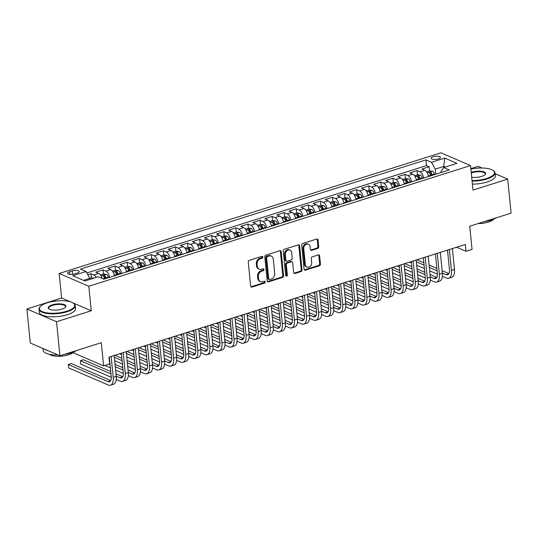 <?xml version="1.0" encoding="UTF-8"?>
<svg xmlns="http://www.w3.org/2000/svg" width="538" height="538" viewBox="0 0 538 538"><rect width="100%" height="100%" fill="white"/><g stroke="black" fill="none" stroke-linecap="round" stroke-linejoin="round"><path stroke-width="0.81" d="M262.84 257.043A1.002 0.8 113.3 0 0 261.919 256.364L249.316 260.352A1.426 1.143 113.3 0 0 248.267 262.06L250.668 286.122A1.426 1.143 113.3 0 0 251.986 287.084L264.582 283.096A1.002 0.8 113.3 0 0 264.4 281.226L262.766 281.744A4.573 3.658 113.3 0 1 260.533 281.663A4.573 3.658 113.3 0 1 258.549 278.664L258.348 276.66A4.573 3.658 113.3 0 1 261.717 271.186L263.344 270.668A1.002 0.8 113.3 0 0 263.156 268.798L261.529 269.309A4.573 3.658 113.3 0 1 259.289 269.235A4.573 3.658 113.3 0 1 257.305 266.236L257.103 264.232A4.573 3.658 113.3 0 1 260.473 258.751L262.107 258.24A1.002 0.8 113.3 0 0 262.84 257.043M259.289 269.235L258.489 268.892A4.573 3.658 113.3 0 1 256.505 265.893L256.303 263.882A4.573 3.658 113.3 0 1 259.672 258.408L261.3 257.89A1.002 0.8 113.3 0 0 261.939 256.357M250.93 286.788A1.426 1.143 113.3 0 0 251.185 286.734L263.781 282.753A1.002 0.8 113.3 0 0 264.42 281.219M260.533 281.663L259.733 281.32A4.573 3.658 113.3 0 1 257.749 278.321L257.547 276.317A4.573 3.658 113.3 0 1 260.91 270.836L262.544 270.325A1.002 0.8 113.3 0 0 263.183 268.792M433.238 156.726A4.66 1.587 -5.7 0 0 431.16 158.293A4.66 1.587 -5.7 0 0 433.675 159.436A4.66 1.587 -5.7 0 0 438.362 158.932A4.66 1.587 -5.7 0 0 440.434 157.365A4.66 1.587 -5.7 0 0 437.919 156.222A4.66 1.587 -5.7 0 0 433.238 156.726M317.669 248.462A1.426 1.143 113.3 0 0 318.718 246.747L318.045 240.002A1.426 1.143 113.3 0 0 316.727 239.04L302.733 243.458A1.426 1.143 113.3 0 0 301.683 245.173L304.084 269.229A1.426 1.143 113.3 0 0 305.402 270.19L319.39 265.772A1.426 1.143 113.3 0 0 320.446 264.057L319.633 255.906A1.426 1.143 113.3 0 0 318.314 254.945L312.322 256.834A1.426 1.143 113.3 0 0 311.273 258.549L311.677 262.591A3.82 3.06 113.3 0 1 310.291 266.297A3.82 3.06 113.3 0 1 306.99 267.104A3.82 3.06 113.3 0 1 305.335 264.595L303.755 248.758A3.82 3.06 113.3 0 1 305.133 245.052A3.82 3.06 113.3 0 1 308.435 244.245A3.82 3.06 113.3 0 1 310.096 246.754L310.359 249.39A1.426 1.143 113.3 0 0 311.677 250.352L317.669 248.462L316.862 248.119A1.426 1.143 113.3 0 0 317.918 246.404L317.245 239.652A1.426 1.143 113.3 0 0 316.983 238.986M70.774 301.939L61.628 298.005L26.9 308.98L56.53 321.744L59.926 355.786L101.299 342.706L103.612 365.853L109.651 363.944L108.972 357.138L465.316 244.474L465.995 251.28L472.041 249.37L469.728 226.222L511.1 213.142L507.704 179.1L495.068 173.66M56.53 321.744L91.258 310.769L88.81 286.256L470.528 165.569L472.976 190.082L507.704 179.1M281.172 251.656A1.426 1.143 113.3 0 0 279.847 250.695L265.859 255.12A1.426 1.143 113.3 0 0 264.804 256.834L267.211 280.89A1.426 1.143 113.3 0 0 268.529 281.851L282.517 277.426A1.426 1.143 113.3 0 0 283.573 275.718L281.172 251.656L280.365 251.313A1.426 1.143 113.3 0 0 280.103 250.647M284.299 249.289L298.287 244.871A1.426 1.143 113.3 0 1 299.605 245.832L302.006 269.888A1.426 1.143 113.3 0 1 300.957 271.596L294.965 273.492A1.426 1.143 113.3 0 1 293.647 272.531L292.672 262.773A1.426 1.143 113.3 0 0 291.354 261.811L287.386 263.069A1.426 1.143 113.3 0 0 286.33 264.777L287.346 274.938A1.002 0.8 113.3 0 1 285.685 275.463L283.244 251.004A1.426 1.143 113.3 0 1 284.299 249.289M481.947 168.004L478.074 166.336L470.831 168.623M59.926 355.786L30.296 343.022L26.9 308.98M429.573 170.956L429.156 166.753L421.906 169.046L424.832 170.304L419.996 171.83A5.824 2.865 72.5 0 1 423.668 178.051M417.495 174.776L417.078 170.573L409.828 172.866L412.747 174.124L407.918 175.65A5.824 2.865 72.5 0 1 411.583 181.871M405.417 178.596L404.993 174.393L397.75 176.686L400.669 177.944L395.84 179.47A5.824 2.865 72.5 0 1 399.505 185.691M393.332 182.416L392.915 178.213L385.665 180.506L388.591 181.763L383.762 183.29A5.824 2.865 72.5 0 1 387.427 189.511M381.254 186.235L380.837 182.032L373.587 184.326L376.513 185.583L371.677 187.11A5.824 2.865 72.5 0 1 375.349 193.33M369.176 190.055L368.759 185.852L361.509 188.145L364.434 189.403L359.599 190.929A5.824 2.865 72.5 0 1 363.264 197.15M357.097 193.875L356.674 189.672L349.431 191.965L352.35 193.223L347.521 194.749A5.824 2.865 72.5 0 1 351.186 200.97M345.019 197.695L344.596 193.492L337.346 195.778L340.272 197.042L335.443 198.569A5.824 2.865 72.5 0 1 339.108 204.79M332.935 201.508L332.518 197.311L325.268 199.598L328.193 200.862L323.358 202.389A5.824 2.865 72.5 0 1 327.03 208.609M320.856 205.328L320.44 201.125L313.19 203.418L316.115 204.675L311.28 206.209A5.824 2.865 72.5 0 1 314.952 212.429M308.778 209.148L308.361 204.944L301.112 207.238L304.031 208.495L299.202 210.028A5.824 2.865 72.5 0 1 302.867 216.249M296.7 212.967L296.277 208.764L289.034 211.057L291.952 212.315L287.124 213.842A5.824 2.865 72.5 0 1 290.789 220.062M284.615 216.787L284.199 212.584L276.949 214.877L279.874 216.135L275.046 217.661A5.824 2.865 72.5 0 1 278.711 223.882M272.537 220.607L272.12 216.404L264.871 218.697L267.796 219.955L262.961 221.481A5.824 2.865 72.5 0 1 266.633 227.702M260.459 224.427L260.042 220.224L252.793 222.517L255.718 223.774L250.883 225.301A5.824 2.865 72.5 0 1 254.555 231.522M248.381 228.246L247.957 224.043L240.715 226.337L243.633 227.594L238.805 229.121A5.824 2.865 72.5 0 1 242.47 235.341M236.303 232.066L235.879 227.863L228.637 230.156L231.555 231.414L226.727 232.941A5.824 2.865 72.5 0 1 230.392 239.161M224.218 235.886L223.801 231.683L216.552 233.969L219.477 235.234L214.642 236.76A5.824 2.865 72.5 0 1 218.314 242.981M212.14 239.699L211.723 235.503L204.474 237.789L207.399 239.054L202.564 240.58A5.824 2.865 72.5 0 1 206.236 246.801M200.062 243.519L199.645 239.323L192.396 241.609L195.321 242.873L190.486 244.4A5.824 2.865 72.5 0 1 194.151 250.621M187.984 247.339L187.56 243.136L180.317 245.429L183.236 246.686L178.408 248.22A5.824 2.865 72.5 0 1 182.073 254.44M175.906 251.159L175.482 246.955L168.233 249.249L171.158 250.506L166.329 252.04A5.824 2.865 72.5 0 1 169.995 258.26M163.821 254.978L163.404 250.775L156.154 253.068L159.08 254.326L154.245 255.853A5.824 2.865 72.5 0 1 157.916 262.073M151.743 258.798L151.326 254.595L144.076 256.888L147.002 258.146L142.167 259.672A5.824 2.865 72.5 0 1 145.838 265.893M139.665 262.618L139.248 258.415L131.998 260.708L134.917 261.966L130.088 263.492A5.824 2.865 72.5 0 1 133.754 269.713M127.587 266.438L127.163 262.235L119.92 264.528L122.839 265.785L118.01 267.312A5.824 2.865 72.5 0 1 121.675 273.533M115.502 270.258L115.085 266.054L107.835 268.348L110.761 269.605L105.925 271.132A5.824 2.865 72.5 0 1 109.597 277.352M103.424 274.077L103.007 269.874L95.757 272.167L98.683 273.425A5.824 2.865 72.5 0 1 102.086 278.442M74.567 273.896L77.223 273.055A4.512 1.54 -5.7 0 0 79.227 271.535A4.512 1.54 -5.7 0 0 76.799 270.426A4.512 1.54 -5.7 0 0 72.26 270.917L69.597 271.757A4.512 1.54 -5.7 0 0 67.593 273.27A4.512 1.54 -5.7 0 0 70.027 274.38A4.512 1.54 -5.7 0 0 74.567 273.896M88.81 286.256L59.18 273.492L440.898 152.805L470.528 165.569M429.156 166.753L426.473 165.596L425.901 159.88L80.424 269.108L86.033 271.522L89.779 278.348L89.88 279.397M425.901 159.88L431.503 162.294L444.791 158.091L456.964 163.337L443.682 167.54L449.284 169.954L103.807 279.182L98.205 276.767L84.917 280.971L72.744 275.725L86.033 271.522M91.346 277.897L90.929 273.694L93.847 274.952A5.824 2.865 72.5 0 1 96.208 277.4M103.007 269.874L105.925 271.132M115.085 266.054L118.01 267.312M127.163 262.235L130.088 263.492M139.248 258.415L142.167 259.672M151.326 254.595L154.245 255.853M163.404 250.775L166.329 252.04M175.482 246.955L178.408 248.22M187.56 243.136L190.486 244.4M199.645 239.323L202.564 240.58M211.723 235.503L214.642 236.76M223.801 231.683L226.727 232.941M235.879 227.863L238.805 229.121M247.957 224.043L250.883 225.301M260.042 220.224L262.961 221.481M272.12 216.404L275.046 217.661M284.199 212.584L287.124 213.842M296.277 208.764L299.202 210.028M308.361 204.944L311.28 206.209M320.44 201.125L323.358 202.389M332.518 197.311L335.443 198.569M344.596 193.492L347.521 194.749M356.674 189.672L359.599 190.929M368.759 185.852L371.677 187.11M380.837 182.032L383.762 183.29M392.915 178.213L395.84 179.47M404.993 174.393L407.918 175.65M417.078 170.573L419.996 171.83M426.473 165.596L86.833 272.981M90.929 273.694L87.768 274.689M443.816 167.5L443.709 166.45L435.255 169.12L435.76 174.231M89.779 278.348L83.471 280.345M73.874 352.027L73.982 353.089L103.612 365.853M61.628 298.005L59.18 273.492M456.594 247.231L465.995 251.28M445.155 167.069L443.709 166.45L444.791 158.091M441.113 172.537L441.019 171.609L443.682 167.54M114.426 275.826A5.824 2.865 -107.5 0 0 110.761 269.605M126.511 272.006A5.824 2.865 -107.5 0 0 122.839 265.785M138.589 268.186A5.824 2.865 -107.5 0 0 134.917 261.966M150.667 264.366A5.824 2.865 -107.5 0 0 147.002 258.146M162.745 260.547A5.824 2.865 -107.5 0 0 159.08 254.326M174.823 256.727A5.824 2.865 -107.5 0 0 171.158 250.506M186.908 252.907A5.824 2.865 -107.5 0 0 183.236 246.686M198.986 249.094A5.824 2.865 -107.5 0 0 195.321 242.873M211.064 245.274A5.824 2.865 -107.5 0 0 207.399 239.054M223.142 241.454A5.824 2.865 -107.5 0 0 219.477 235.234M235.227 237.635A5.824 2.865 -107.5 0 0 231.555 231.414M247.305 233.815A5.824 2.865 -107.5 0 0 243.633 227.594M259.383 229.995A5.824 2.865 -107.5 0 0 255.718 223.774M271.461 226.175A5.824 2.865 -107.5 0 0 267.796 219.955M283.539 222.355A5.824 2.865 -107.5 0 0 279.874 216.135M295.624 218.536A5.824 2.865 -107.5 0 0 291.952 212.315M307.702 214.716A5.824 2.865 -107.5 0 0 304.031 208.495M319.78 210.896A5.824 2.865 -107.5 0 0 316.115 204.675M331.859 207.083A5.824 2.865 -107.5 0 0 328.193 200.862M343.943 203.263A5.824 2.865 -107.5 0 0 340.272 197.042M356.022 199.443A5.824 2.865 -107.5 0 0 352.35 193.223M368.1 195.624A5.824 2.865 -107.5 0 0 364.434 189.403M380.178 191.804A5.824 2.865 -107.5 0 0 376.513 185.583M392.256 187.984A5.824 2.865 -107.5 0 0 388.591 181.763M404.341 184.164A5.824 2.865 -107.5 0 0 400.669 177.944M416.419 180.344A5.824 2.865 -107.5 0 0 412.747 174.124M428.497 176.525A5.824 2.865 -107.5 0 0 424.832 170.304M435.255 169.12L431.503 162.294M91.258 310.769L72.717 302.78M267.473 281.556A1.426 1.143 113.3 0 0 267.729 281.509L281.717 277.083A1.426 1.143 113.3 0 0 282.773 275.369L280.365 251.313M267.352 256.579A1.002 0.8 113.3 0 0 266.613 257.776L268.724 278.892A1.002 0.8 113.3 0 0 269.646 279.565L271.367 279.027A4.573 3.658 113.3 0 0 274.73 273.546L273.291 259.114A4.573 3.658 113.3 0 0 271.307 256.115A4.573 3.658 113.3 0 0 269.067 256.034L267.352 256.579L266.552 256.236A1.002 0.8 113.3 0 0 265.812 257.433L266.613 257.776M269.155 279.552L268.354 279.209A1.002 0.8 113.3 0 1 267.917 278.549L265.812 257.433M271.307 256.115L270.506 255.765A4.573 3.658 113.3 0 0 268.267 255.691L269.067 256.034M266.552 256.236L268.267 255.691M293.909 273.196A1.426 1.143 113.3 0 0 294.165 273.149L300.157 271.253A1.426 1.143 113.3 0 0 301.206 269.545L298.805 245.483A1.426 1.143 113.3 0 0 298.543 244.817M292.053 261.838L291.253 261.488A1.426 1.143 113.3 0 0 290.554 261.468L286.586 262.726A1.426 1.143 113.3 0 0 285.53 264.434L286.546 274.588L287.346 274.938M285.786 275.799A1.002 0.8 113.3 0 0 286.546 274.588M291.663 252.652A3.82 3.06 113.3 0 0 290.002 250.143A3.82 3.06 113.3 0 0 286.707 250.95A3.82 3.06 113.3 0 0 285.322 254.656L285.88 260.237A1.426 1.143 113.3 0 0 287.198 261.199L291.172 259.941A1.426 1.143 113.3 0 0 292.221 258.227L291.663 252.652M290.002 250.143L289.202 249.793A3.82 3.06 113.3 0 0 285.907 250.607A3.82 3.06 113.3 0 0 284.521 254.313L285.322 254.656M286.498 261.172L285.698 260.829A1.426 1.143 113.3 0 1 285.079 259.888L284.521 254.313M310.621 250.056A1.426 1.143 113.3 0 0 310.877 250.009L316.862 248.119M308.435 244.245L307.635 243.902A3.82 3.06 113.3 0 0 304.333 244.709A3.82 3.06 113.3 0 0 302.955 248.415L303.755 248.758M306.99 267.104L306.189 266.761A3.82 3.06 113.3 0 1 304.535 264.252L302.955 248.415M304.347 269.894A1.426 1.143 113.3 0 0 304.602 269.847L318.59 265.422A1.426 1.143 113.3 0 0 319.646 263.714L318.832 255.557A1.426 1.143 113.3 0 0 318.57 254.891M93.874 278.139L91.426 277.87L89.779 278.388M110.694 380.541L71.312 363.58L68.292 364.535L68.635 367.938L108.239 385A10.915 5.38 -107.5 0 0 110.505 385.195A10.915 5.38 -107.5 0 0 113.222 377.373L111.137 356.452M110.505 385.195L113.525 384.24A10.915 5.38 -107.5 0 0 116.242 376.418L114.157 355.497M109.275 357.044L111.218 376.506A7.276 3.584 72.5 0 1 109.409 381.724A7.276 3.584 72.5 0 1 107.896 381.59L68.292 364.535L68.635 367.938M47.31 302.786A17.761 6.059 -5.7 0 0 40.39 306.452A17.761 6.059 -5.7 0 0 46.221 312.753A17.761 6.059 -5.7 0 0 66.847 311.206A17.761 6.059 -5.7 0 0 73.329 303.163A17.761 6.059 -5.7 0 0 47.31 302.786M73.329 303.163L73.767 303.479A18.198 6.207 174.3 0 1 75.226 305.597A18.198 6.207 174.3 0 1 67.129 311.717A18.198 6.207 174.3 0 1 48.823 313.674A18.198 6.207 174.3 0 1 39.012 309.209A18.198 6.207 174.3 0 1 40.02 306.848L40.39 306.452M52.193 304.891A8.877 3.026 174.3 0 1 62.509 304.118A8.877 3.026 174.3 0 1 65.421 307.265A8.877 3.026 174.3 0 1 61.964 309.101A8.877 3.026 174.3 0 1 48.951 308.913A8.877 3.026 174.3 0 1 52.193 304.891M65.219 307.467A8.44 2.878 -5.7 0 0 65.522 306.566A8.44 2.878 -5.7 0 0 60.969 304.495A8.44 2.878 -5.7 0 0 52.475 305.402A8.44 2.878 -5.7 0 0 48.716 308.24A8.44 2.878 -5.7 0 0 49.193 309.068M76.443 350.568A18.198 6.207 174.3 0 1 71.231 352.841A18.198 6.207 174.3 0 1 64.358 354.387M57.97 354.945A18.198 6.207 174.3 0 1 43.121 350.332L42.932 348.469M47.929 350.621A18.198 6.207 174.3 0 1 44.177 349.001M74.076 351.785A13.1 4.465 174.3 0 1 68.743 354.764A13.1 4.465 174.3 0 1 49.267 354.26M75.226 305.597L75.522 308.59A18.198 6.207 174.3 0 1 67.432 314.71A18.198 6.207 174.3 0 1 49.119 316.674A18.198 6.207 174.3 0 1 39.314 312.208L39.012 309.209M472.021 180.553A17.761 6.059 -5.7 0 0 486.614 178.488A17.761 6.059 -5.7 0 0 493.09 170.452A17.761 6.059 -5.7 0 0 470.878 169.08M493.09 170.452L493.534 170.761A18.198 6.207 174.3 0 1 494.994 172.88A18.198 6.207 174.3 0 1 486.897 178.999A18.198 6.207 174.3 0 1 472.082 181.118M471.214 172.429A8.877 3.026 174.3 0 1 471.96 172.173A8.877 3.026 174.3 0 1 482.27 171.4A8.877 3.026 174.3 0 1 485.189 174.547A8.877 3.026 174.3 0 1 481.732 176.383A8.877 3.026 174.3 0 1 471.691 177.204M484.98 174.749A8.44 2.878 -5.7 0 0 485.283 173.848A8.44 2.878 -5.7 0 0 480.737 171.777A8.44 2.878 -5.7 0 0 472.243 172.685A8.44 2.878 -5.7 0 0 471.275 173.028M496.204 217.85A18.198 6.207 174.3 0 1 490.999 220.123A18.198 6.207 174.3 0 1 484.119 221.669M493.844 219.067A13.1 4.465 174.3 0 1 488.511 222.046A13.1 4.465 174.3 0 1 478.107 223.573M494.994 172.88L495.29 175.879A18.198 6.207 174.3 0 1 487.193 181.999A18.198 6.207 174.3 0 1 472.377 184.117M100.478 275.005L103.504 274.05L106.316 274.36A3.86 1.896 72.5 0 1 108.373 277.144L108.562 277.682M106.262 278.408L106.073 277.87A3.86 1.896 -107.5 0 0 104.641 275.51C103.518 275.174 103.034 275.328 103.188 275.967A3.86 1.896 72.5 0 1 104.628 278.328L104.816 278.866M104.641 275.51L104.836 277.467A1.964 0.968 72.5 0 1 105.226 278.267L105.374 278.691M114.17 274.622A3.86 1.896 72.5 0 1 114.412 275.234L114.601 275.772M112.556 271.186L115.589 270.231L118.4 270.54A3.86 1.896 72.5 0 1 120.451 273.324L120.64 273.862M118.347 274.588L118.158 274.05A3.86 1.896 -107.5 0 0 116.719 271.69C115.596 271.354 115.112 271.508 115.267 272.147A3.86 1.896 72.5 0 1 116.706 274.508L116.894 275.046M116.719 271.69L116.914 273.647A1.964 0.968 72.5 0 1 117.304 274.447L117.452 274.871M126.248 270.802A3.86 1.896 72.5 0 1 126.491 271.414L126.679 271.952M124.641 267.366L127.667 266.411L130.478 266.72A3.86 1.896 72.5 0 1 132.53 269.504L132.718 270.042M130.425 270.769L130.236 270.231A3.86 1.896 -107.5 0 0 128.797 267.87C127.674 267.534 127.197 267.689 127.351 268.327A3.86 1.896 72.5 0 1 128.784 270.688L128.972 271.226M128.797 267.87L128.992 269.834A1.964 0.968 72.5 0 1 129.382 270.627L129.537 271.051M138.327 266.983A3.86 1.896 72.5 0 1 138.569 267.594L138.757 268.132M136.719 263.546L139.745 262.591L142.557 262.9A3.86 1.896 72.5 0 1 144.608 265.685L144.796 266.223M142.503 266.949L142.314 266.411A3.86 1.896 -107.5 0 0 140.875 264.05C139.759 263.714 139.275 263.869 139.429 264.508A3.86 1.896 72.5 0 1 140.869 266.868L141.057 267.406M140.875 264.05L141.077 266.014A1.964 0.968 72.5 0 1 141.467 266.808L141.615 267.231M116.262 379.431L120.317 381.18A10.915 5.38 -107.5 0 0 122.59 381.375A10.915 5.38 -107.5 0 0 125.3 373.554L123.215 352.632M122.59 381.375L125.61 380.42A10.915 5.38 -107.5 0 0 128.32 372.599L126.235 351.677M121.359 353.224L123.303 372.693A7.276 3.584 72.5 0 1 121.487 377.905A7.276 3.584 72.5 0 1 119.974 377.77L116.215 376.156M122.772 376.721L115.979 373.796M110.727 371.529L83.397 359.761L80.377 360.716L80.713 364.118L111.272 377.279M110.962 373.89L80.377 360.716L80.713 364.118M128.347 375.611L132.395 377.36A10.915 5.38 -107.5 0 0 134.668 377.555A10.915 5.38 -107.5 0 0 137.385 369.734L135.294 348.812M134.668 377.555L137.688 376.6A10.915 5.38 -107.5 0 0 140.405 368.779L138.313 347.857M133.437 349.404L135.381 368.873A7.276 3.584 72.5 0 1 133.572 374.085A7.276 3.584 72.5 0 1 132.052 373.957L128.293 372.336M134.85 372.901L128.057 369.976M122.805 367.71L115.038 364.367M123.041 370.07L115.273 366.728M110.021 364.461L109.174 364.098M104.809 365.477L110.357 367.864M115.616 370.131L123.35 373.459M140.425 371.792L144.473 373.54A10.915 5.38 -107.5 0 0 146.746 373.735A10.915 5.38 -107.5 0 0 149.463 365.914L147.372 344.999M146.746 373.735L149.766 372.78A10.915 5.38 -107.5 0 0 152.483 364.959L150.391 344.044M145.516 345.584L147.459 365.053A7.276 3.584 72.5 0 1 145.65 370.265A7.276 3.584 72.5 0 1 144.137 370.137L140.378 368.517M146.928 369.081L140.142 366.156M134.883 363.896L127.123 360.547M121.864 358.281L114.87 355.275M135.119 366.25L127.358 362.908M122.099 360.642L114.332 357.299M114.675 360.702L122.435 364.044M127.694 366.311L135.435 369.646M152.503 367.972L156.551 369.72A10.915 5.38 -107.5 0 0 158.824 369.915A10.915 5.38 -107.5 0 0 161.541 362.094L159.456 341.179M158.824 369.915L161.844 368.96A10.915 5.38 -107.5 0 0 164.561 361.139L162.476 340.224M157.594 341.764L159.537 361.233A7.276 3.584 72.5 0 1 157.728 366.445A7.276 3.584 72.5 0 1 156.215 366.317L152.456 364.697M159.006 365.262L152.22 362.336M146.961 360.077L139.201 356.728M133.942 354.468L126.948 351.455M147.197 362.43L139.436 359.088M134.177 356.822L126.417 353.479M119.571 353.789L121.494 354.616M126.753 356.882L134.52 360.225M139.772 362.491L147.513 365.827M150.405 263.163A3.86 1.896 72.5 0 1 150.653 263.775L150.842 264.313M148.797 259.733L151.824 258.771L154.635 259.081A3.86 1.896 72.5 0 1 156.692 261.865L156.881 262.403M154.581 263.129L154.393 262.591A3.86 1.896 -107.5 0 0 152.96 260.231C151.837 259.894 151.353 260.049 151.508 260.695A3.86 1.896 72.5 0 1 152.947 263.048L153.135 263.586M152.96 260.231L153.155 262.194A1.964 0.968 72.5 0 1 153.545 262.988L153.693 263.412M164.581 364.159L168.636 365.901A10.915 5.38 -107.5 0 0 170.902 366.096A10.915 5.38 -107.5 0 0 173.619 358.274L171.535 337.36M170.902 366.096L173.929 365.141A10.915 5.38 -107.5 0 0 176.639 357.319L174.554 336.405M169.678 337.945L171.615 357.414A7.276 3.584 72.5 0 1 169.806 362.625A7.276 3.584 72.5 0 1 168.293 362.498L164.534 360.877M171.091 361.442L164.298 358.516M159.04 356.257L151.279 352.908M146.02 350.648L139.033 347.635M159.275 358.611L151.514 355.268M146.255 353.002L138.495 349.66M131.649 349.969L133.579 350.796M138.831 353.062L146.598 356.405M151.851 358.671L159.591 362.007M162.483 259.35A3.86 1.896 72.5 0 1 162.732 259.955L162.92 260.493M160.875 255.913L163.908 254.951L166.713 255.261A3.86 1.896 72.5 0 1 168.771 258.052L168.959 258.583M166.666 259.309L166.477 258.771A3.86 1.896 -107.5 0 0 165.038 256.411C163.915 256.075 163.431 256.229 163.586 256.875A3.86 1.896 72.5 0 1 165.025 259.235L165.213 259.767M165.038 256.411L165.233 258.375A1.964 0.968 72.5 0 1 165.623 259.168L165.771 259.592M176.666 360.339L180.714 362.081A10.915 5.38 -107.5 0 0 182.987 362.276A10.915 5.38 -107.5 0 0 185.697 354.455L183.613 333.54M182.987 362.276L186.007 361.321A10.915 5.38 -107.5 0 0 188.717 353.5L186.632 332.585M181.757 334.125L183.7 353.594A7.276 3.584 72.5 0 1 181.891 358.806A7.276 3.584 72.5 0 1 180.371 358.678L176.612 357.057M183.169 357.622L176.377 354.703M171.124 352.437L163.357 349.088M158.098 346.828L151.111 343.816M171.36 354.791L163.592 351.449M158.333 349.182L150.573 345.84M143.727 346.149L145.657 346.976M150.916 349.243L158.676 352.585M163.935 354.851L171.669 358.187M174.568 255.53A3.86 1.896 72.5 0 1 174.81 256.142L174.998 256.673M172.954 252.093L175.987 251.132L178.798 251.441A3.86 1.896 72.5 0 1 180.849 254.232L181.037 254.763M178.744 255.489L178.555 254.958A3.86 1.896 -107.5 0 0 177.116 252.598C175.993 252.261 175.509 252.409 175.67 253.055A3.86 1.896 72.5 0 1 177.103 255.416L177.291 255.947M177.116 252.598L177.311 254.555A1.964 0.968 72.5 0 1 177.701 255.348L177.849 255.772M188.744 356.519L192.792 358.261A10.915 5.38 -107.5 0 0 195.065 358.463A10.915 5.38 -107.5 0 0 197.782 350.635L195.691 329.72M195.065 358.463L198.085 357.508A10.915 5.38 -107.5 0 0 200.802 349.68L198.71 328.765M193.835 330.305L195.778 349.774A7.276 3.584 72.5 0 1 193.969 354.993A7.276 3.584 72.5 0 1 192.456 354.858L188.697 353.237M195.247 353.809L188.461 350.884M183.202 348.617L175.435 345.275M170.183 343.009L163.189 339.996M183.438 350.971L175.67 347.629M170.418 345.362L162.651 342.02M155.805 342.329L157.735 343.157M162.994 345.423L170.754 348.765M176.013 351.032L183.747 354.367M186.646 251.71A3.86 1.896 72.5 0 1 186.888 252.322L187.076 252.853M185.038 248.274L188.065 247.312L190.876 247.621A3.86 1.896 72.5 0 1 192.927 250.412L193.115 250.943M190.822 251.67L190.634 251.138A3.86 1.896 -107.5 0 0 189.194 248.778C188.078 248.442 187.594 248.59 187.749 249.235A3.86 1.896 72.5 0 1 189.181 251.596L189.369 252.134M189.194 248.778L189.389 250.735A1.964 0.968 72.5 0 1 189.786 251.528L189.934 251.952M200.822 352.699L204.87 354.441A10.915 5.38 -107.5 0 0 207.143 354.643A10.915 5.38 -107.5 0 0 209.86 346.815L207.769 325.9M207.143 354.643L210.163 353.688A10.915 5.38 -107.5 0 0 212.88 345.86L210.788 324.945M205.913 326.485L207.856 345.954A7.276 3.584 72.5 0 1 206.047 351.173A7.276 3.584 72.5 0 1 204.534 351.038L200.775 349.418M207.325 349.989L200.539 347.064M195.281 344.797L187.52 341.455M182.261 339.189L175.267 336.176M195.516 347.151L187.755 343.809M182.496 341.543L174.729 338.2M167.89 338.51L169.813 339.337M175.072 341.603L182.833 344.952M188.092 347.212L195.832 350.547M198.724 247.89A3.86 1.896 72.5 0 1 198.966 248.502L199.154 249.04M197.116 244.454L200.143 243.499L202.954 243.801A3.86 1.896 72.5 0 1 205.012 246.592L205.2 247.13M202.9 247.85L202.712 247.319A3.86 1.896 -107.5 0 0 201.279 244.958C200.156 244.622 199.672 244.77 199.827 245.415A3.86 1.896 72.5 0 1 201.266 247.776L201.454 248.314M201.279 244.958L201.474 246.915A1.964 0.968 72.5 0 1 201.864 247.709L202.012 248.132M212.9 348.88L216.955 350.621A10.915 5.38 -107.5 0 0 219.222 350.823A10.915 5.38 -107.5 0 0 221.938 343.002L219.854 322.08M219.222 350.823L222.241 349.868A10.915 5.38 -107.5 0 0 224.958 342.047L222.873 321.125M217.991 322.666L219.934 342.134A7.276 3.584 72.5 0 1 218.125 347.353A7.276 3.584 72.5 0 1 216.612 347.218L212.853 345.598M219.41 346.169L212.618 343.244M207.359 340.978L199.598 337.635M194.339 335.369L187.345 332.356M207.594 343.338L199.833 339.989M194.574 337.723L186.814 334.38M179.968 334.69L181.891 335.524M187.15 337.783L194.917 341.132M200.17 343.392L207.91 346.728M210.802 244.07A3.86 1.896 72.5 0 1 211.051 244.682L211.239 245.22M209.195 240.634L212.221 239.679L215.032 239.988A3.86 1.896 72.5 0 1 217.09 242.773L217.278 243.31M214.978 244.037L214.79 243.499A3.86 1.896 -107.5 0 0 213.357 241.138C212.234 240.802 211.75 240.957 211.905 241.596A3.86 1.896 72.5 0 1 213.344 243.956L213.532 244.494M213.357 241.138L213.552 243.095A1.964 0.968 72.5 0 1 213.942 243.889L214.09 244.313M224.978 345.06L229.033 346.802A10.915 5.38 -107.5 0 0 231.306 347.003A10.915 5.38 -107.5 0 0 234.017 339.182L231.932 318.261M231.306 347.003L234.326 346.048A10.915 5.38 -107.5 0 0 237.036 338.227L234.951 317.306M230.076 318.846L232.019 338.315A7.276 3.584 72.5 0 1 230.203 343.533A7.276 3.584 72.5 0 1 228.69 343.399L224.931 341.778M231.488 342.35L224.696 339.424M219.437 337.158L211.676 333.816M206.417 331.549L199.43 328.536M219.672 339.518L211.911 336.169M206.653 333.91L198.892 330.561M192.046 330.87L193.976 331.704M199.228 333.964L206.995 337.313M212.254 339.579L219.988 342.908M222.887 240.251A3.86 1.896 72.5 0 1 223.129 240.863L223.317 241.401M221.273 236.814L224.306 235.859L227.11 236.169A3.86 1.896 72.5 0 1 229.168 238.953L229.356 239.491M227.063 240.217L226.875 239.679A3.86 1.896 -107.5 0 0 225.435 237.319C224.312 236.982 223.828 237.137 223.983 237.776A3.86 1.896 72.5 0 1 225.422 240.136L225.61 240.674M225.435 237.319L225.63 239.275A1.964 0.968 72.5 0 1 226.021 240.076L226.168 240.499M237.063 341.24L241.111 342.988A10.915 5.38 -107.5 0 0 243.384 343.183A10.915 5.38 -107.5 0 0 246.095 335.362L244.01 314.441M243.384 343.183L246.404 342.229A10.915 5.38 -107.5 0 0 249.121 334.407L247.029 313.486M242.154 315.033L244.097 334.495A7.276 3.584 72.5 0 1 242.288 339.713A7.276 3.584 72.5 0 1 240.768 339.579L237.009 337.965M243.566 338.53L236.774 335.604M231.522 333.338L223.754 329.996M218.502 327.729L211.508 324.717M231.757 335.699L223.99 332.349M218.737 330.09L210.97 326.741M204.124 327.05L206.054 327.884M211.313 330.15L219.074 333.493M224.333 335.759L232.066 339.088M234.965 236.431A3.86 1.896 72.5 0 1 235.207 237.043L235.395 237.581M233.351 232.994L236.384 232.039L239.195 232.349A3.86 1.896 72.5 0 1 241.246 235.133L241.434 235.671M239.141 236.397L238.953 235.859A3.86 1.896 -107.5 0 0 237.514 233.499C236.39 233.162 235.913 233.317 236.068 233.956A3.86 1.896 72.5 0 1 237.5 236.316L237.688 236.855M237.514 233.499L237.709 235.456A1.964 0.968 72.5 0 1 238.099 236.256L238.247 236.68M249.141 337.42L253.19 339.169A10.915 5.38 -107.5 0 0 255.463 339.364A10.915 5.38 -107.5 0 0 258.179 331.543L256.088 310.621M255.463 339.364L258.482 338.409A10.915 5.38 -107.5 0 0 261.199 330.588L259.108 309.666M254.232 311.213L256.175 330.682A7.276 3.584 72.5 0 1 254.366 335.894A7.276 3.584 72.5 0 1 252.853 335.759L249.094 334.145M255.644 334.71L248.859 331.785M243.6 329.518L235.839 326.176M230.58 323.91L223.586 320.897M243.835 331.879L236.068 328.536M230.815 326.27L223.048 322.921M216.209 323.23L218.132 324.064M223.391 326.331L231.152 329.673M236.411 331.939L244.144 335.268M247.043 232.611A3.86 1.896 72.5 0 1 247.285 233.223L247.473 233.761M245.436 229.175L248.462 228.22L251.273 228.529A3.86 1.896 72.5 0 1 253.324 231.313L253.512 231.851M251.219 232.577L251.031 232.039A3.86 1.896 -107.5 0 0 249.592 229.679C248.475 229.343 247.991 229.497 248.146 230.136A3.86 1.896 72.5 0 1 249.585 232.497L249.773 233.035M249.592 229.679L249.793 231.636A1.964 0.968 72.5 0 1 250.183 232.436L250.331 232.86M261.219 333.6L265.268 335.349A10.915 5.38 -107.5 0 0 267.541 335.544A10.915 5.38 -107.5 0 0 270.258 327.723L268.166 306.801M267.541 335.544L270.56 334.589A10.915 5.38 -107.5 0 0 273.277 326.768L271.192 305.846M266.31 307.393L268.254 326.862A7.276 3.584 72.5 0 1 266.445 332.074A7.276 3.584 72.5 0 1 264.931 331.946L261.172 330.325M267.722 330.89L260.937 327.965M255.678 325.698L247.917 322.356M242.658 320.09L235.664 317.077M255.913 328.059L248.153 324.717M242.894 322.45L235.133 319.108M228.287 319.417L230.21 320.244M235.469 322.511L243.23 325.853M248.489 328.119L256.229 331.448M259.121 228.791A3.86 1.896 72.5 0 1 259.363 229.403L259.551 229.941M257.514 225.355L260.54 224.4L263.351 224.709A3.86 1.896 72.5 0 1 265.409 227.493L265.597 228.031M263.297 228.758L263.109 228.22A3.86 1.896 -107.5 0 0 261.676 225.859C260.553 225.523 260.069 225.678 260.224 226.316A3.86 1.896 72.5 0 1 261.663 228.677L261.851 229.215M261.676 225.859L261.871 227.823A1.964 0.968 72.5 0 1 262.262 228.616L262.409 229.04M273.297 329.781L277.352 331.529A10.915 5.38 -107.5 0 0 279.619 331.724A10.915 5.38 -107.5 0 0 282.336 323.903L280.251 302.988M279.619 331.724L282.638 330.769A10.915 5.38 -107.5 0 0 285.355 322.948L283.27 302.033M278.388 303.573L280.332 323.042A7.276 3.584 72.5 0 1 278.523 328.254A7.276 3.584 72.5 0 1 277.009 328.126L273.25 326.505M279.807 327.07L273.015 324.145M267.756 321.885L259.995 318.536M254.736 316.27L247.749 313.264M267.991 324.239L260.231 320.897M254.972 318.63L247.211 315.288M240.365 315.598L242.295 316.425M247.547 318.691L255.315 322.033M260.567 324.3L268.307 327.635M271.199 224.971A3.86 1.896 72.5 0 1 271.448 225.583L271.636 226.121M269.592 221.535L272.625 220.58L275.429 220.889A3.86 1.896 72.5 0 1 277.487 223.674L277.675 224.211M275.382 224.938L275.194 224.4A3.86 1.896 -107.5 0 0 273.755 222.039C272.631 221.703 272.147 221.858 272.302 222.497A3.86 1.896 72.5 0 1 273.741 224.857L273.929 225.395M273.755 222.039L273.95 224.003A1.964 0.968 72.5 0 1 274.34 224.797L274.488 225.22M285.382 325.961L289.431 327.709A10.915 5.38 -107.5 0 0 291.704 327.904A10.915 5.38 -107.5 0 0 294.414 320.083L292.329 299.168M291.704 327.904L294.723 326.949A10.915 5.38 -107.5 0 0 297.433 319.128L295.349 298.213M290.473 299.753L292.416 319.222A7.276 3.584 72.5 0 1 290.607 324.434A7.276 3.584 72.5 0 1 289.088 324.306L285.328 322.686M291.885 323.251L285.093 320.325M279.841 318.066L272.073 314.717M266.814 312.457L259.827 309.444M280.076 320.419L272.309 317.077M267.05 314.811L259.289 311.468M252.443 311.778L254.373 312.605M259.632 314.871L267.393 318.214M272.652 320.48L280.385 323.815M283.284 221.152A3.86 1.896 72.5 0 1 283.526 221.764L283.714 222.302M281.67 217.722L284.703 216.76L287.514 217.07A3.86 1.896 72.5 0 1 289.565 219.854L289.753 220.392M287.46 221.118L287.272 220.58A3.86 1.896 -107.5 0 0 285.833 218.22C284.71 217.883 284.225 218.038 284.387 218.684A3.86 1.896 72.5 0 1 285.819 221.037L286.008 221.575M285.833 218.22L286.028 220.183A1.964 0.968 72.5 0 1 286.418 220.977L286.566 221.4M297.46 322.148L301.509 323.889A10.915 5.38 -107.5 0 0 303.782 324.084A10.915 5.38 -107.5 0 0 306.499 316.263L304.407 295.349M303.782 324.084L306.801 323.13A10.915 5.38 -107.5 0 0 309.518 315.308L307.427 294.394M302.551 295.934L304.495 315.402A7.276 3.584 72.5 0 1 302.686 320.614A7.276 3.584 72.5 0 1 301.172 320.487L297.413 318.866M303.963 319.431L297.178 316.512M291.919 314.246L284.151 310.897M278.899 308.637L271.905 305.624M292.154 316.6L284.387 313.257M279.135 310.991L271.367 307.649M264.521 307.958L266.451 308.785M271.71 311.051L279.471 314.394M284.73 316.66L292.464 319.996M295.362 217.339A3.86 1.896 72.5 0 1 295.604 217.944L295.792 218.482M293.755 213.902L296.781 212.94L299.592 213.25A3.86 1.896 72.5 0 1 301.643 216.041L301.831 216.572M299.538 217.298L299.35 216.76A3.86 1.896 -107.5 0 0 297.911 214.4C296.788 214.063 296.31 214.218 296.465 214.864A3.86 1.896 72.5 0 1 297.897 217.224L298.086 217.756M297.911 214.4L298.106 216.363A1.964 0.968 72.5 0 1 298.496 217.157L298.651 217.581M309.538 318.328L313.587 320.07A10.915 5.38 -107.5 0 0 315.86 320.265A10.915 5.38 -107.5 0 0 318.577 312.444L316.485 291.529M315.86 320.265L318.879 319.31A10.915 5.38 -107.5 0 0 321.596 311.489L319.505 290.574M314.629 292.114L316.573 311.583A7.276 3.584 72.5 0 1 314.764 316.795A7.276 3.584 72.5 0 1 313.25 316.667L309.491 315.046M316.041 315.618L309.256 312.692M303.997 310.426L296.236 307.077M290.977 304.817L283.983 301.805M304.232 312.78L296.472 309.437M291.213 307.171L283.445 303.829M276.606 304.138L278.529 304.965M283.788 307.232L291.549 310.574M296.808 312.84L304.548 316.176M307.44 213.519A3.86 1.896 72.5 0 1 307.682 214.131L307.87 214.662M305.833 210.082L308.859 209.121L311.67 209.43A3.86 1.896 72.5 0 1 313.721 212.221L313.91 212.752M311.616 213.478L311.428 212.947A3.86 1.896 -107.5 0 0 309.996 210.587C308.873 210.25 308.388 210.398 308.543 211.044A3.86 1.896 72.5 0 1 309.982 213.404L310.17 213.936M309.996 210.587L310.191 212.544A1.964 0.968 72.5 0 1 310.581 213.337L310.729 213.761M321.616 314.508L325.665 316.25A10.915 5.38 -107.5 0 0 327.938 316.452A10.915 5.38 -107.5 0 0 330.655 308.624L328.57 287.709M327.938 316.452L330.957 315.497A10.915 5.38 -107.5 0 0 333.674 307.669L331.59 286.754M326.707 288.294L328.651 307.763A7.276 3.584 72.5 0 1 326.842 312.981A7.276 3.584 72.5 0 1 325.329 312.847L321.569 311.226M328.126 311.798L321.334 308.873M316.075 306.606L308.314 303.264M303.055 300.998L296.061 297.985M316.31 308.96L308.55 305.618M303.291 303.351L295.53 300.009M288.684 300.318L290.607 301.146M295.866 303.412L303.634 306.761M308.886 309.02L316.626 312.356M319.518 209.699A3.86 1.896 72.5 0 1 319.767 210.311L319.955 210.842M317.911 206.262L320.937 205.301L323.748 205.61A3.86 1.896 72.5 0 1 325.806 208.401L325.994 208.932M323.694 209.659L323.506 209.127A3.86 1.896 -107.5 0 0 322.074 206.767C320.951 206.431 320.466 206.579 320.621 207.224A3.86 1.896 72.5 0 1 322.06 209.585L322.249 210.123M322.074 206.767L322.269 208.724A1.964 0.968 72.5 0 1 322.659 209.517L322.807 209.941M333.695 310.688L337.75 312.43A10.915 5.38 -107.5 0 0 340.023 312.632A10.915 5.38 -107.5 0 0 342.733 304.804L340.648 283.889M340.023 312.632L343.042 311.677A10.915 5.38 -107.5 0 0 345.752 303.849L343.668 282.934M338.792 284.474L340.736 303.943A7.276 3.584 72.5 0 1 338.92 309.162A7.276 3.584 72.5 0 1 337.407 309.027L333.647 307.406M340.204 307.978L333.412 305.053M328.153 302.786L320.392 299.444M315.134 297.178L308.146 294.165M328.388 305.147L320.628 301.798M315.369 299.531L307.608 296.189M300.762 296.499L302.692 297.332M307.944 299.592L315.712 302.941M320.971 305.201L328.705 308.536M331.596 205.879A3.86 1.896 72.5 0 1 331.845 206.491L332.033 207.029M329.989 202.443L333.022 201.488L335.826 201.79A3.86 1.896 72.5 0 1 337.884 204.581L338.072 205.119M335.779 205.839L335.591 205.308A3.86 1.896 -107.5 0 0 334.152 202.947C333.029 202.611 332.545 202.759 332.699 203.404A3.86 1.896 72.5 0 1 334.138 205.765L334.327 206.303M334.152 202.947L334.347 204.904A1.964 0.968 72.5 0 1 334.737 205.698L334.885 206.121M345.779 306.868L349.828 308.61A10.915 5.38 -107.5 0 0 352.101 308.812A10.915 5.38 -107.5 0 0 354.811 300.991L352.726 280.069M352.101 308.812L355.12 307.857A10.915 5.38 -107.5 0 0 357.837 300.036L355.746 279.114M350.87 280.654L352.814 300.123A7.276 3.584 72.5 0 1 351.005 305.342A7.276 3.584 72.5 0 1 349.485 305.207L345.726 303.587M352.282 304.158L345.49 301.233M340.238 298.967L332.471 295.624M327.218 293.358L320.224 290.345M340.473 301.327L332.706 297.978M327.447 295.718L319.686 292.369M312.84 292.679L314.77 293.513M320.029 295.772L327.79 299.121M333.049 301.381L340.783 304.716M343.681 202.059A3.86 1.896 72.5 0 1 343.923 202.671L344.112 203.209M342.067 198.623L345.1 197.668L347.911 197.977A3.86 1.896 72.5 0 1 349.962 200.761L350.151 201.299M347.857 202.026L347.669 201.488A3.86 1.896 -107.5 0 0 346.23 199.127C345.107 198.791 344.629 198.946 344.784 199.585A3.86 1.896 72.5 0 1 346.216 201.945L346.405 202.483M346.23 199.127L346.425 201.084A1.964 0.968 72.5 0 1 346.815 201.878L346.963 202.301M357.857 303.049L361.906 304.79A10.915 5.38 -107.5 0 0 364.179 304.992A10.915 5.38 -107.5 0 0 366.896 297.171L364.804 276.25M364.179 304.992L367.198 304.037A10.915 5.38 -107.5 0 0 369.915 296.216L367.824 275.295M362.948 276.835L364.892 296.303A7.276 3.584 72.5 0 1 363.083 301.522A7.276 3.584 72.5 0 1 361.57 301.388L357.81 299.767M364.36 300.339L357.575 297.413M352.316 295.147L344.549 291.804M339.296 289.538L332.302 286.525M352.551 297.507L344.784 294.158M339.532 291.899L331.764 288.55M324.925 288.859L326.848 289.693M332.107 291.952L339.868 295.301M345.127 297.568L352.861 300.897M355.759 198.24A3.86 1.896 72.5 0 1 356.001 198.852L356.19 199.39M354.152 194.803L357.178 193.848L359.989 194.157A3.86 1.896 72.5 0 1 362.04 196.942L362.229 197.48M359.935 198.206L359.747 197.668A3.86 1.896 -107.5 0 0 358.308 195.307C357.192 194.971 356.707 195.126 356.862 195.765A3.86 1.896 72.5 0 1 358.301 198.125L358.49 198.663M358.308 195.307L358.503 197.264A1.964 0.968 72.5 0 1 358.9 198.065L359.048 198.488M369.936 299.229L373.984 300.977A10.915 5.38 -107.5 0 0 376.257 301.172A10.915 5.38 -107.5 0 0 378.974 293.351L376.882 272.43M376.257 301.172L379.277 300.217A10.915 5.38 -107.5 0 0 381.993 292.396L379.902 271.475M375.026 273.022L376.97 292.484A7.276 3.584 72.5 0 1 375.161 297.702A7.276 3.584 72.5 0 1 373.648 297.568L369.888 295.954M376.439 296.519L369.653 293.593M364.394 291.327L356.633 287.985M351.375 285.718L344.381 282.706M364.63 293.687L356.869 290.338M351.61 288.079L343.849 284.73M337.003 285.039L338.927 285.873M344.185 288.139L351.946 291.482M357.205 293.748L364.946 297.077M367.837 194.42A3.86 1.896 72.5 0 1 368.079 195.032L368.268 195.57M366.23 190.983L369.256 190.028L372.067 190.338A3.86 1.896 72.5 0 1 374.125 193.122L374.314 193.66M372.014 194.386L371.825 193.848A3.86 1.896 -107.5 0 0 370.393 191.488C369.27 191.151 368.786 191.306 368.94 191.945A3.86 1.896 72.5 0 1 370.379 194.305L370.568 194.843M370.393 191.488L370.588 193.445A1.964 0.968 72.5 0 1 370.978 194.245L371.126 194.669M382.014 295.409L386.069 297.158A10.915 5.38 -107.5 0 0 388.335 297.353A10.915 5.38 -107.5 0 0 391.052 289.531L388.967 268.61M388.335 297.353L391.355 296.398A10.915 5.38 -107.5 0 0 394.072 288.576L391.987 267.655M387.104 269.202L389.048 288.671A7.276 3.584 72.5 0 1 387.239 293.882A7.276 3.584 72.5 0 1 385.726 293.748L381.967 292.134M388.523 292.699L381.731 289.774M376.472 287.507L368.712 284.165M363.453 281.899L356.465 278.886M376.708 289.868L368.947 286.525M363.688 284.259L355.927 280.91M349.081 281.219L351.011 282.053M356.264 284.32L364.031 287.662M369.283 289.928L377.024 293.257M379.915 190.6A3.86 1.896 72.5 0 1 380.164 191.212L380.353 191.75M378.308 187.163L381.341 186.209L384.145 186.518A3.86 1.896 72.5 0 1 386.203 189.302L386.392 189.84M384.092 190.566L383.91 190.028A3.86 1.896 -107.5 0 0 382.471 187.668C381.348 187.332 380.864 187.486 381.018 188.125A3.86 1.896 72.5 0 1 382.457 190.486L382.646 191.024M382.471 187.668L382.666 189.625A1.964 0.968 72.5 0 1 383.056 190.425L383.204 190.849M394.092 291.589L398.147 293.338A10.915 5.38 -107.5 0 0 400.42 293.533A10.915 5.38 -107.5 0 0 403.13 285.712L401.045 264.79M400.42 293.533L403.439 292.578A10.915 5.38 -107.5 0 0 406.15 284.757L404.065 263.835M399.189 265.382L401.133 284.851A7.276 3.584 72.5 0 1 399.317 290.063A7.276 3.584 72.5 0 1 397.804 289.935L394.045 288.314M400.602 288.879L393.809 285.954M388.557 283.687L380.79 280.345M375.531 278.079L368.543 275.073M388.792 286.048L381.025 282.706M375.766 280.439L368.005 277.097M361.159 277.406L363.089 278.233M368.342 280.5L376.109 283.842M381.368 286.108L389.102 289.437M392 186.78A3.86 1.896 72.5 0 1 392.242 187.392L392.431 187.93M390.386 183.344L393.419 182.389L396.23 182.698A3.86 1.896 72.5 0 1 398.281 185.482L398.47 186.02M396.176 186.747L395.988 186.209A3.86 1.896 -107.5 0 0 394.549 183.848C393.426 183.512 392.942 183.666 393.096 184.305A3.86 1.896 72.5 0 1 394.536 186.666L394.724 187.204M394.549 183.848L394.744 185.812A1.964 0.968 72.5 0 1 395.134 186.605L395.282 187.029M404.078 182.96A3.86 1.896 72.5 0 1 404.32 183.572L404.509 184.11M402.471 179.524L405.497 178.569L408.308 178.878A3.86 1.896 72.5 0 1 410.36 181.662L410.548 182.2M408.255 182.927L408.066 182.389A3.86 1.896 -107.5 0 0 406.627 180.028C405.504 179.692 405.027 179.847 405.181 180.486A3.86 1.896 72.5 0 1 406.614 182.846L406.802 183.384M406.627 180.028L406.822 181.992A1.964 0.968 72.5 0 1 407.212 182.786L407.367 183.209M416.156 179.141A3.86 1.896 72.5 0 1 416.399 179.753L416.587 180.291M414.549 175.711L417.575 174.749L420.386 175.058A3.86 1.896 72.5 0 1 422.438 177.843L422.626 178.381M420.333 179.107L420.144 178.569A3.86 1.896 -107.5 0 0 418.705 176.208C417.589 175.872 417.105 176.027 417.259 176.672A3.86 1.896 72.5 0 1 418.699 179.033L418.887 179.564M418.705 176.208L418.907 178.172A1.964 0.968 72.5 0 1 419.297 178.966L419.445 179.389M406.177 287.769L410.225 289.518A10.915 5.38 -107.5 0 0 412.498 289.713A10.915 5.38 -107.5 0 0 415.215 281.892L413.123 260.977M412.498 289.713L415.518 288.758A10.915 5.38 -107.5 0 0 418.234 280.937L416.143 260.022M411.267 261.562L413.211 281.031A7.276 3.584 72.5 0 1 411.402 286.243A7.276 3.584 72.5 0 1 409.882 286.115L406.123 284.494M412.68 285.059L405.887 282.134M400.635 279.874L392.868 276.525M387.616 274.259L380.622 271.253M400.871 282.228L393.103 278.886M387.851 276.619L380.084 273.277M373.238 273.586L375.168 274.414M380.427 276.68L388.187 280.022M393.446 282.289L401.18 285.624M418.255 283.95L422.303 285.698A10.915 5.38 -107.5 0 0 424.576 285.893A10.915 5.38 -107.5 0 0 427.293 278.072L425.202 257.157M424.576 285.893L427.596 284.938A10.915 5.38 -107.5 0 0 430.313 277.117L428.221 256.202M423.345 257.742L425.289 277.211A7.276 3.584 72.5 0 1 423.48 282.423A7.276 3.584 72.5 0 1 421.967 282.295L418.208 280.675M424.758 281.239L417.972 278.314M412.713 276.055L404.953 272.705M399.694 270.446L392.7 267.433M412.949 278.408L405.188 275.066M399.929 272.8L392.162 269.457M385.322 269.767L387.246 270.594M392.505 272.86L400.265 276.202M405.524 278.469L413.265 281.804M430.333 280.137L434.381 281.878A10.915 5.38 -107.5 0 0 436.654 282.073A10.915 5.38 -107.5 0 0 439.371 274.252L437.286 253.337M436.654 282.073L439.674 281.118A10.915 5.38 -107.5 0 0 442.391 273.297L440.306 252.383M435.424 253.923L437.367 273.391A7.276 3.584 72.5 0 1 435.558 278.603A7.276 3.584 72.5 0 1 434.045 278.476L430.286 276.855M436.836 277.42L430.05 274.501M424.791 272.235L417.031 268.886M411.772 266.626L404.778 263.613M425.027 274.588L417.266 271.246M412.007 268.98L404.246 265.637M397.4 265.947L399.324 266.774M404.583 269.04L412.35 272.383M417.602 274.649L425.343 277.985M428.235 175.327A3.86 1.896 72.5 0 1 428.483 175.939L428.672 176.471M426.627 171.891L429.654 170.929L432.465 171.239A3.86 1.896 72.5 0 1 434.522 174.03L434.711 174.561M432.411 175.287L432.222 174.749A3.86 1.896 -107.5 0 0 430.79 172.389C429.667 172.052 429.183 172.207 429.337 172.853A3.86 1.896 72.5 0 1 430.777 175.213L430.965 175.744M430.79 172.389L430.985 174.352A1.964 0.968 72.5 0 1 431.375 175.146L431.523 175.57M442.411 276.317L446.466 278.059A10.915 5.38 -107.5 0 0 448.732 278.254A10.915 5.38 -107.5 0 0 451.449 270.432L449.365 249.518M448.732 278.254L451.759 277.299A10.915 5.38 -107.5 0 0 454.469 269.477L452.384 248.563M447.508 250.103L449.445 269.572A7.276 3.584 72.5 0 1 447.636 274.784A7.276 3.584 72.5 0 1 446.123 274.656L442.364 273.035M448.921 273.607L442.128 270.681M436.869 268.415L429.109 265.073M423.85 262.806L416.863 259.793M437.105 270.769L429.344 267.426M424.085 265.16L416.325 261.818M409.479 262.127L411.409 262.954M416.661 265.221L424.428 268.563M429.68 270.829L437.421 274.165M98.683 273.425L93.847 274.952M69.859 274.36L69.597 271.757M72.596 274.313L72.26 270.917M259.672 258.408L260.473 258.751M256.303 263.882L257.103 264.232M256.505 265.893L257.305 266.236M262.544 270.325L263.344 270.668M260.91 270.836L261.717 271.186M257.547 276.317L258.348 276.66M257.749 278.321L258.549 278.664M263.781 282.753L264.582 283.096M251.185 286.734L251.986 287.084M261.3 257.89L262.107 258.24M282.773 275.369L283.573 275.718M281.717 277.083L282.517 277.426M267.729 281.509L268.529 281.851M267.917 278.549L268.724 278.892M298.805 245.483L299.605 245.832M301.206 269.545L302.006 269.888M300.157 271.253L300.957 271.596M294.165 273.149L294.965 273.492M290.554 261.468L291.354 261.811M286.586 262.726L287.386 263.069M285.53 264.434L286.33 264.777M285.079 259.888L285.88 260.237M310.877 250.009L311.677 250.352M304.535 264.252L305.335 264.595M318.832 255.557L319.633 255.906M319.646 263.714L320.446 264.057M318.59 265.422L319.39 265.772M304.602 269.847L305.402 270.19M317.245 239.652L318.045 240.002M317.918 246.404L318.718 246.747M113.222 377.373L116.242 376.418M107.896 381.59L110.572 380.743M106.248 274.346L101.097 275.981M104.628 278.328L103.014 278.839M108.373 277.144L106.073 277.87M118.326 270.533L113.175 272.161M116.706 274.508L114.412 275.234M120.451 273.324L118.158 274.05M130.404 266.714L125.253 268.341M128.784 270.688L126.491 271.414M132.53 269.504L130.236 270.231M142.483 262.894L137.338 264.521M140.869 266.868L138.569 267.594M144.608 265.685L142.314 266.411M125.3 373.554L128.32 372.599M119.974 377.77L122.657 376.93M137.385 369.734L140.405 368.779M132.052 373.957L134.735 373.11M149.463 365.914L152.483 364.959M144.137 370.137L146.813 369.29M161.541 362.094L164.561 361.139M156.215 366.317L158.892 365.47M154.567 259.074L149.416 260.701M152.947 263.048L150.653 263.775M156.692 261.865L154.393 262.591M173.619 358.274L176.639 357.319M168.293 362.498L170.97 361.65M166.645 255.254L161.494 256.882M165.025 259.235L162.732 259.955M168.771 258.052L166.477 258.771M185.697 354.455L188.717 353.5M180.371 358.678L183.054 357.831M178.724 251.434L173.572 253.062M177.103 255.416L174.81 256.142M180.849 254.232L178.555 254.958M197.782 350.635L200.802 349.68M192.456 354.858L195.133 354.011M190.802 247.614L185.65 249.242M189.181 251.596L186.888 252.322M192.927 250.412L190.634 251.138M209.86 346.815L212.88 345.86M204.534 351.038L207.211 350.191M202.887 243.795L197.735 245.422M201.266 247.776L198.966 248.502M205.012 246.592L202.712 247.319M221.938 343.002L224.958 342.047M216.612 347.218L219.289 346.371M214.965 239.975L209.813 241.602M213.344 243.956L211.051 244.682M217.09 242.773L214.79 243.499M234.017 339.182L237.036 338.227M228.69 343.399L231.367 342.551M227.043 236.155L221.891 237.789M225.422 240.136L223.129 240.863M229.168 238.953L226.875 239.679M246.095 335.362L249.121 334.407M240.768 339.579L243.452 338.732M239.121 232.335L233.969 233.969M237.5 236.316L235.207 237.043M241.246 235.133L238.953 235.859M258.179 331.543L261.199 330.588M252.853 335.759L255.53 334.918M251.199 228.522L246.048 230.15M249.585 232.497L247.285 233.223M253.324 231.313L251.031 232.039M270.258 327.723L273.277 326.768M264.931 331.946L267.608 331.099M263.284 224.702L258.132 226.33M261.663 228.677L259.363 229.403M265.409 227.493L263.109 228.22M282.336 323.903L285.355 322.948M277.009 328.126L279.686 327.279M275.362 220.883L270.211 222.51M273.741 224.857L271.448 225.583M277.487 223.674L275.194 224.4M294.414 320.083L297.433 319.128M289.088 324.306L291.771 323.459M287.44 217.063L282.289 218.69M285.819 221.037L283.526 221.764M289.565 219.854L287.272 220.58M306.499 316.263L309.518 315.308M301.172 320.487L303.849 319.639M299.518 213.243L294.367 214.87M297.897 217.224L295.604 217.944M301.643 216.041L299.35 216.76M318.577 312.444L321.596 311.489M313.25 316.667L315.927 315.819M311.603 209.423L306.452 211.051M309.982 213.404L307.682 214.131M313.721 212.221L311.428 212.947M330.655 308.624L333.674 307.669M325.329 312.847L328.005 312M323.681 205.603L318.53 207.231M322.06 209.585L319.767 210.311M325.806 208.401L323.506 209.127M342.733 304.804L345.752 303.849M337.407 309.027L340.083 308.18M335.759 201.784L330.608 203.411M334.138 205.765L331.845 206.491M337.884 204.581L335.591 205.308M354.811 300.991L357.837 300.036M349.485 305.207L352.168 304.36M347.837 197.964L342.686 199.591M346.216 201.945L343.923 202.671M349.962 200.761L347.669 201.488M366.896 297.171L369.915 296.216M361.57 301.388L364.246 300.54M359.915 194.144L354.764 195.778M358.301 198.125L356.001 198.852M362.04 196.942L359.747 197.668M378.974 293.351L381.993 292.396M373.648 297.568L376.324 296.72M372 190.324L366.849 191.958M370.379 194.305L368.079 195.032M374.125 193.122L371.825 193.848M391.052 289.531L394.072 288.576M385.726 293.748L388.402 292.907M384.078 186.511L378.927 188.139M382.457 190.486L380.164 191.212M386.203 189.302L383.91 190.028M403.13 285.712L406.15 284.757M397.804 289.935L400.487 289.088M396.156 182.691L391.005 184.319M394.536 186.666L392.242 187.392M398.281 185.482L395.988 186.209M408.234 178.872L403.083 180.499M406.614 182.846L404.32 183.572M410.36 181.662L408.066 182.389M420.312 175.052L415.168 176.679M418.699 179.033L416.399 179.753M422.438 177.843L420.144 178.569M415.215 281.892L418.234 280.937M409.882 286.115L412.565 285.268M427.293 278.072L430.313 277.117M421.967 282.295L424.643 281.448M439.371 274.252L442.391 273.297M434.045 278.476L436.721 277.628M432.397 171.232L427.246 172.859M430.777 175.213L428.483 175.939M434.522 174.03L432.222 174.749M451.449 270.432L454.469 269.477M446.123 274.656L448.8 273.808"/></g></svg>
